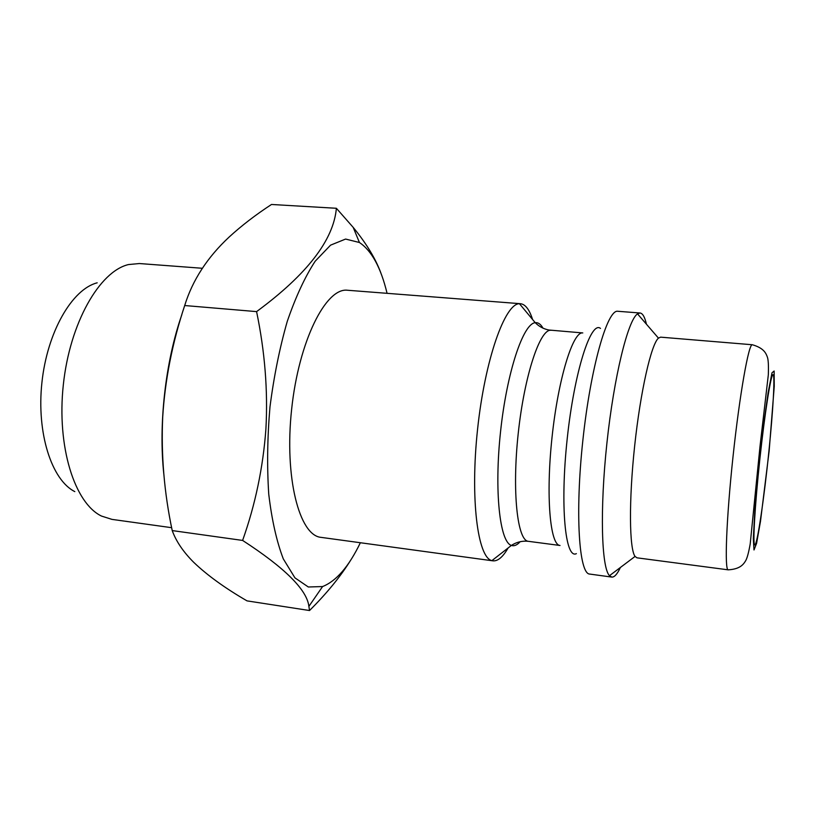 <?xml version="1.0" encoding="UTF-8"?>
<svg xmlns="http://www.w3.org/2000/svg" width="815" height="815" viewBox="0 0 815 815"><rect width="100%" height="100%" fill="white"/><g stroke="black" fill="none" stroke-linecap="round" stroke-linejoin="round"><path stroke-width="1.22" d="M351.306 559.202C340.894 576.062 326.978 593.167 309.527 610.527L308.885 606.38C307 589.856 284.904 567.872 242.605 540.427C255.319 504.689 263.092 467.504 265.914 428.894C268.003 390.64 264.885 351.55 256.582 311.615C306.98 274.492 333.579 240.048 336.381 208.283L353.201 227.395C366.984 244.215 376.459 260.107 381.614 275.062M360.362 542.739C348.871 566.527 336.279 581.136 322.577 586.556L308.325 586.994L294.938 577.855L283.294 558.876C276.652 541.486 271.803 519.919 268.746 494.175C266.943 466.588 267.351 437.502 269.979 406.919C273.891 376.479 279.647 347.964 287.257 321.395C295.692 296.874 304.993 276.825 315.171 261.228L330.564 245.152L345.591 239.06L359.425 242.503C371.671 250.704 380.89 267.646 387.074 293.329M163.846 474.33C158.395 424.289 165.435 361.799 181.786 314.845M336.381 208.283L271.497 204.473C255.686 214.793 241.607 225.612 229.26 236.931C207.367 257.296 192.513 280.166 184.699 305.533C172.301 342.881 164.966 380.136 162.694 417.28C161.024 454.923 164.192 492.688 172.22 530.575C176.101 541.303 183.263 551.887 193.705 562.319C207.163 575.217 224.93 588.073 247.026 600.879L309.527 610.527M256.582 311.615L184.699 305.533M242.605 540.427L172.22 530.575M171.649 527.692L111.94 519.379L101.508 516.068C74.705 503.303 56.592 446.702 63.325 384.792C69.856 322.852 99.552 271.375 128.444 264.569L139.345 263.54L202.354 268.278M74.817 491.608C51.712 480.127 36.41 433.173 41.922 382.5C47.27 331.797 72.168 289.152 97.179 282.815M768.891 451.347C764.154 498.301 757.135 545.897 754.772 544.97C752.612 545.449 754.792 506.258 759.825 459.385C764.837 412.512 771 373.749 773.007 374.676C775.167 374.462 773.099 410.505 768.891 451.347M620.378 567.495C617.281 574.127 614.418 577.326 611.77 577.081L589.683 574.066C579.027 574.055 574.942 513.623 582.847 440.436C590.63 367.219 607.409 309.028 617.831 311.279L640.05 313.001C642.689 313.327 644.818 317.066 646.427 324.197M611.77 577.081L609.477 575.696C601.47 567.719 599.738 509.803 606.92 443.014C614.041 376.214 627.998 319.979 637.513 313.877L640.05 313.001M508.112 547.975C502.906 557.022 497.843 561.311 492.932 560.842L491.903 560.628C477.682 557.664 470.051 498.749 477.58 429.159C484.966 359.547 504.893 303.577 519.43 303.7L520.469 303.71C525.38 304.29 529.414 309.557 532.582 319.5M492.932 560.842L321.079 537.37C299.38 535.7 284.19 477.621 291.638 409.242C298.84 340.833 325.98 287.298 347.547 290.252L520.469 303.71M728.202 569.838L636.973 557.827L635.068 556.431C629.302 548.984 628.752 500.828 634.651 445.978C640.498 391.129 651.246 344.174 658.459 338.123L660.608 337.155L752.316 344.745C748.761 343.309 739.704 394.042 733.031 456.522C726.318 518.992 724.423 570.49 728.202 569.838C739.898 569.155 743.29 564.581 745.501 561.005C747.049 558.56 748.618 552.855 750.218 543.88L760.059 445.866L768.321 374.849C768.647 365.456 768.321 359.507 767.333 356.99C765.957 353.16 763.747 347.995 752.316 344.745M576.368 553.65C565.264 559.477 559.956 505.83 567.209 438.755C574.32 371.671 590.875 320.356 600.492 328.414M551.062 330.299C540.151 328.363 524.402 375.206 518.218 433.509C511.912 491.802 517.393 540.916 528.456 541.333L560.027 545.48C550.074 545.215 545.704 495.877 552.05 437.135C558.285 378.374 573.006 331.094 582.786 332.938L548.933 330.024C543.585 328.965 539.021 326.52 535.251 322.699C538.165 322.353 540.752 324.176 543.004 328.18M520.143 541.7C517.087 545.133 514.173 546.376 511.392 545.418C499.809 542.148 494.114 491.139 500.553 431.614C506.869 372.088 523.23 323.433 535.251 322.699L519.43 303.7M769.156 450.868L760.507 521.192L756.595 543.32L753.997 549.962L753.315 538.501L754.873 510.017L758.439 470.031L763.227 427.651L768.117 392.748L771.999 372.812L774.138 371.019L774.25 386.341L769.156 450.868M359.425 242.503L353.201 227.395M322.577 586.556L308.895 606.38M528.456 541.333L526.317 541.15C520.866 541.048 515.895 542.474 511.392 545.418L491.903 560.628M658.459 338.123L637.513 313.877M635.068 556.431L609.477 575.696"/></g></svg>
